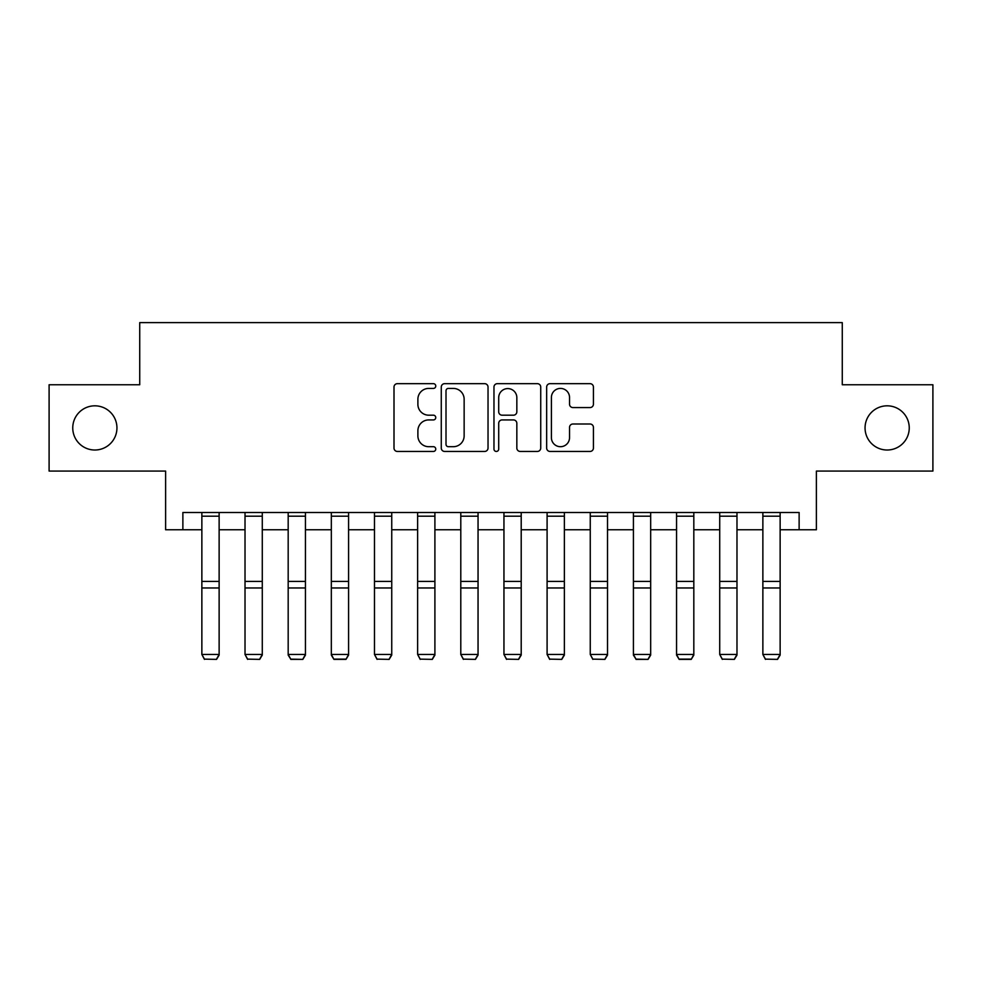 <?xml version="1.0" encoding="UTF-8"?>
<svg xmlns="http://www.w3.org/2000/svg" width="982" height="982" viewBox="0 0 982 982"><rect width="100%" height="100%" fill="white"/><g stroke="black" fill="none" stroke-linecap="round" stroke-linejoin="round"><path stroke-width="1.47" d="M435.762 386.049A2.369 2.369 0 0 0 433.393 383.667L397.391 383.667A3.388 3.388 0 0 0 394.003 387.055L394.003 448.062A3.388 3.388 0 0 0 397.391 451.45L433.393 451.45A2.369 2.369 0 0 0 435.762 449.069A2.369 2.369 0 0 0 433.393 446.7L428.729 446.7A10.839 10.839 0 0 1 417.89 435.861L417.89 430.779A10.839 10.839 0 0 1 428.729 419.928L433.393 419.928A2.369 2.369 0 0 0 435.762 417.559A2.369 2.369 0 0 0 433.393 415.19L428.729 415.19A10.839 10.839 0 0 1 417.89 404.339L417.89 399.257A10.839 10.839 0 0 1 428.729 388.418L433.393 388.418A2.369 2.369 0 0 0 435.762 386.049M865.056 427.919A22.095 22.095 0 0 0 887.151 450.014A22.095 22.095 0 0 0 909.246 427.919A22.095 22.095 0 0 0 887.151 405.824A22.095 22.095 0 0 0 865.056 427.919M72.754 427.919A22.095 22.095 0 0 0 94.849 450.014A22.095 22.095 0 0 0 116.944 427.919A22.095 22.095 0 0 0 94.849 405.824A22.095 22.095 0 0 0 72.754 427.919M590.035 407.567A3.388 3.388 0 0 0 593.423 404.179L593.423 387.055A3.388 3.388 0 0 0 590.035 383.667L550.043 383.667A3.388 3.388 0 0 0 546.655 387.055L546.655 448.062A3.388 3.388 0 0 0 550.043 451.45L590.035 451.45A3.388 3.388 0 0 0 593.423 448.062L593.423 427.391A3.388 3.388 0 0 0 590.035 424.003L572.923 424.003A3.388 3.388 0 0 0 569.535 427.391L569.535 437.641A9.059 9.059 0 0 1 560.464 446.7A9.059 9.059 0 0 1 551.405 437.641L551.405 397.477A9.059 9.059 0 0 1 560.464 388.418A9.059 9.059 0 0 1 569.535 397.477L569.535 404.179A3.388 3.388 0 0 0 572.923 407.567L590.035 407.567M182.873 529.764L182.873 512.494L799.127 512.494L799.127 529.764L816.386 529.764L816.386 471.065L932.9 471.065L932.9 384.76L842.274 384.76L842.274 322.624L139.726 322.624L139.726 384.76L49.1 384.76L49.1 471.065L165.614 471.065L165.614 529.764L201.862 529.764M488.029 387.055A3.388 3.388 0 0 0 484.642 383.667L444.662 383.667A3.388 3.388 0 0 0 441.274 387.055L441.274 448.062A3.388 3.388 0 0 0 444.662 451.45L484.642 451.45A3.388 3.388 0 0 0 488.029 448.062L488.029 387.055M497.358 383.667L537.338 383.667A3.388 3.388 0 0 1 540.726 387.055L540.726 448.062A3.388 3.388 0 0 1 537.338 451.45L520.227 451.45A3.388 3.388 0 0 1 516.839 448.062L516.839 423.316A3.388 3.388 0 0 0 513.451 419.928L502.097 419.928A3.388 3.388 0 0 0 498.709 423.316L498.709 449.069A2.369 2.369 0 0 1 496.34 451.45A2.369 2.369 0 0 1 493.971 449.069L493.971 387.055A3.388 3.388 0 0 1 497.358 383.667M219.133 529.764L245.021 529.764M262.28 529.764L288.18 529.764M305.439 529.764L331.327 529.764M348.585 529.764L374.486 529.764M391.744 529.764L417.632 529.764M434.903 529.764L460.791 529.764M478.05 529.764L503.95 529.764M521.209 529.764L547.097 529.764M564.368 529.764L590.256 529.764M607.514 529.764L633.415 529.764M650.673 529.764L676.561 529.764M693.82 529.764L719.72 529.764M736.979 529.764L762.867 529.764M780.138 529.764L799.127 529.764M448.381 388.418A2.369 2.369 0 0 0 446.012 390.787L446.012 444.33A2.369 2.369 0 0 0 448.381 446.7L453.303 446.7A10.839 10.839 0 0 0 464.142 435.861L464.142 399.257A10.839 10.839 0 0 0 453.303 388.418L448.381 388.418M516.839 397.649A9.059 9.059 0 0 0 507.78 388.59A9.059 9.059 0 0 0 498.709 397.649L498.709 411.802A3.388 3.388 0 0 0 502.097 415.19L513.451 415.19A3.388 3.388 0 0 0 516.839 411.802L516.839 397.649M219.133 512.494L219.133 655.092L216.543 659.376L204.452 659.131L216.543 659.376M204.452 659.376L201.862 654.466L219.133 654.466L216.543 659.131M201.862 512.494L201.862 654.466L204.452 659.131M262.28 512.494L262.28 655.092L259.69 659.376L247.611 659.131L259.69 659.376M247.611 659.376L245.021 654.466L262.28 654.466L259.69 659.131M245.021 512.494L245.021 654.466L247.611 659.131M305.439 512.494L305.439 655.092L302.849 659.376L290.77 659.131M288.18 512.494L288.18 654.466L290.758 659.131L288.18 655.092L288.18 654.466L305.439 654.466L302.849 659.131M290.758 659.376L302.849 659.376M348.585 512.494L348.585 655.092L345.995 659.376L348.585 654.466L331.327 654.466L333.917 659.376L345.995 659.376M333.917 659.376L331.327 655.092L331.327 512.494M346.008 659.131L333.917 659.131M391.744 512.494L391.744 655.092L389.154 659.376L377.076 659.131L389.154 659.376M377.076 659.376L374.486 654.466L391.744 654.466L389.154 659.131M374.486 512.494L374.486 654.466L377.076 659.131M434.903 512.494L434.903 655.092L432.313 659.376L420.222 659.131L432.313 659.376M420.222 659.376L417.632 654.466L434.903 654.466L432.313 659.131M417.632 512.494L417.632 654.466L420.222 659.131M478.05 512.494L478.05 655.092L475.46 659.376L463.381 659.131L475.46 659.376M463.381 659.376L460.791 654.466L478.05 654.466L475.46 659.131M460.791 512.494L460.791 654.466L463.381 659.131M521.209 512.494L521.209 655.092L518.619 659.376L506.54 659.131L518.619 659.376M506.54 659.376L503.95 654.466L521.209 654.466L518.619 659.131M503.95 512.494L503.95 654.466L506.54 659.131M564.368 512.494L564.368 655.092L561.778 659.376L549.687 659.131L561.778 659.376M549.687 659.376L547.097 654.466L564.368 654.466L561.778 659.131M547.097 512.494L547.097 654.466L549.687 659.131M607.514 512.494L607.514 655.092L604.924 659.376L592.846 659.131L604.924 659.376M592.846 659.376L590.256 654.466L607.514 654.466L604.924 659.131M590.256 512.494L590.256 654.466L592.846 659.131M650.673 512.494L650.673 655.092L648.083 659.376L636.005 659.131M633.415 512.494L633.415 654.466L635.992 659.131L633.415 655.092L633.415 654.466L650.673 654.466L648.083 659.131M635.992 659.376L648.083 659.376M693.82 512.494L693.82 655.092L691.23 659.376L693.82 654.466L676.561 654.466L679.151 659.376L691.23 659.376M679.151 659.376L676.561 655.092L676.561 512.494M691.242 659.131L679.151 659.131M736.979 512.494L736.979 655.092L734.389 659.376L722.31 659.131L734.389 659.376M722.31 659.376L719.72 654.466L736.979 654.466L734.389 659.131M719.72 512.494L719.72 654.466L722.31 659.131M780.138 512.494L780.138 655.092L777.548 659.376L765.457 659.131L777.548 659.376M765.457 659.376L762.867 654.466L780.138 654.466L777.548 659.131M762.867 512.494L762.867 654.466L765.457 659.131M219.133 581.43L201.862 581.43M219.133 587.972L201.862 587.972M219.133 516.201L201.862 516.201M262.28 581.43L245.021 581.43M262.28 587.972L245.021 587.972M262.28 516.201L245.021 516.201M305.439 581.43L288.18 581.43M305.439 587.972L288.18 587.972M305.439 516.201L288.18 516.201M348.585 581.43L331.327 581.43M348.585 587.972L331.327 587.972M348.585 516.201L331.327 516.201M391.744 581.43L374.486 581.43M391.744 587.972L374.486 587.972M391.744 516.201L374.486 516.201M434.903 581.43L417.632 581.43M434.903 587.972L417.632 587.972M434.903 516.201L417.632 516.201M478.05 581.43L460.791 581.43M478.05 587.972L460.791 587.972M478.05 516.201L460.791 516.201M521.209 581.43L503.95 581.43M521.209 587.972L503.95 587.972M521.209 516.201L503.95 516.201M564.368 581.43L547.097 581.43M564.368 587.972L547.097 587.972M564.368 516.201L547.097 516.201M607.514 581.43L590.256 581.43M607.514 587.972L590.256 587.972M607.514 516.201L590.256 516.201M650.673 581.43L633.415 581.43M650.673 587.972L633.415 587.972M650.673 516.201L633.415 516.201M693.82 581.43L676.561 581.43M693.82 587.972L676.561 587.972M693.82 516.201L676.561 516.201M736.979 581.43L719.72 581.43M736.979 587.972L719.72 587.972M736.979 516.201L719.72 516.201M780.138 581.43L762.867 581.43M780.138 587.972L762.867 587.972M780.138 516.201L762.867 516.201"/></g></svg>
